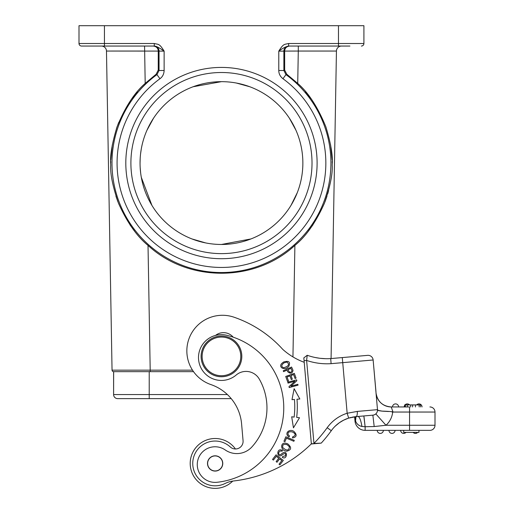 <?xml version="1.0" encoding="UTF-8"?>
<svg xmlns="http://www.w3.org/2000/svg" width="514" height="514" viewBox="0 0 514 514"><rect width="100%" height="100%" fill="white"/><g stroke="black" fill="none" stroke-linecap="round" stroke-linejoin="round"><path stroke-width="0.77" d="M131.912 371.661L132.464 371.661M134.07 371.661L136.634 371.661M131.822 371.661L132.875 371.661M134.951 371.661L137.656 371.661M127.845 398.626L149.214 398.626L127.845 398.626M143.245 51.047L106.475 51.053L112.046 370.164A1.529 1.529 0 0 0 113.6 371.661A1.529 1.529 0 0 1 112.046 370.164L150.197 370.164L150.197 371.661L193.527 371.661L113.6 371.661L113.6 394.559A4.067 4.067 0 0 0 117.667 398.626L149.214 398.626L117.667 398.626A4.067 4.067 0 0 1 113.6 394.559L113.645 371.661M231.216 398.626L149.214 398.626L149.214 394.559L227.394 394.559M130.556 371.661L125.602 371.661M150.197 371.661L142.249 371.661M135.041 371.661L128.301 371.661M122.409 371.661L117.969 371.661M328.626 190.527L327.662 193.977M326.975 196.187L325.054 201.674M312.949 224.843L308.406 231.037M332.198 163.066L332.179 161.325M332.147 160.027L330.598 144.832M310.854 98.425L305.56 91.717M192.506 370.164L150.197 370.164L148.019 245.396C187.931 282.501 254.983 282.507 294.895 245.396C306.042 236.369 315.911 222.254 324.514 203.056C330.232 186.293 332.789 173.584 332.179 164.923C333.059 156.295 330.945 143.573 325.844 126.765C317.806 107.111 308.432 92.661 297.722 83.416L298.287 51.053L336.439 51.053L331.074 358.56L336.439 51.053L299.668 51.047M148.019 245.396C136.865 236.356 126.99 222.234 118.393 203.036C112.682 186.299 110.131 173.603 110.735 164.943C109.855 156.314 111.962 143.599 117.057 126.804C125.095 107.124 134.475 92.668 145.192 83.416L156.172 74.196L156.956 74.614L159.957 78.726C162.578 76.817 163.966 74.074 164.133 70.508L159.044 70.508L159.044 51.137A5.089 5.089 90 0 0 153.962 46.048L153.731 46.074M101.386 46.048A5.089 5.089 0 0 1 106.475 51.053A5.089 5.089 0 0 0 101.386 46.048L101.393 46.048A5.089 5.089 0 0 1 106.475 51.053L158.254 51.092C158.132 48.194 156.462 46.511 153.256 46.048L81.546 46.048L154.284 46.048L154.284 43.51C158.498 44.609 159.295 43.266 164.133 51.137L158.254 51.092L158.248 70.084L156.172 74.196M110.722 163.066L110.735 161.325M110.767 160.053L112.29 144.967M116.466 128.506L118.708 122.46M131.969 98.547L137.354 91.723M115.946 196.194L117.905 201.784M129.984 224.862L134.514 231.043M341.527 46.048A5.089 5.089 0 0 0 336.439 51.053A5.089 5.089 0 0 1 341.514 46.048L298.287 46.048L298.287 51.053L284.66 51.092C284.788 48.194 286.452 46.511 289.658 46.048L349.925 46.048M289.658 46.048L298.287 46.048M338.475 46.048L338.475 43.51L363.912 43.51A2.544 2.544 0 0 1 361.368 46.048A2.544 2.544 0 0 0 363.912 43.51L363.912 25.7L79.002 25.7L79.002 43.51L154.284 43.51M288.637 43.51L288.637 46.048C285.765 46.633 282.482 48.329 278.781 51.137C283.567 43.388 284.306 44.596 288.637 43.51L338.475 43.51L338.475 25.7M288.958 46.048A5.089 5.089 -90 0 0 283.869 51.137L284.66 51.092L284.666 70.077L283.869 70.502L278.781 70.508L278.781 51.137L283.869 51.137L283.869 70.502L285.957 74.614L282.963 78.726C280.175 76.49 278.781 73.746 278.781 70.508M297.722 83.416L286.748 74.202L284.666 70.077M221.457 258.715A95.649 95.649 0 0 0 317.106 163.066A95.649 95.649 0 0 0 221.457 67.418A95.649 95.649 0 0 0 125.808 163.066A95.649 95.649 0 0 0 221.457 258.715M81.546 46.048A2.544 2.544 0 0 1 79.002 43.51A2.544 2.544 0 0 0 81.546 46.048M104.438 25.7L104.438 46.048L154.284 46.048C156.076 46.048 159.359 47.738 164.133 51.137L164.133 70.508M141.967 46.048L153.256 46.048M92.995 46.048L120.976 46.048M363.912 30.789L363.912 25.7M236.498 83.069L249.74 86.737M289.376 118.188L295.955 130.248M302.258 153.178L302.007 151.328M302.791 159.642L302.74 158.582M302.675 168.547L302.707 168.02M297.31 192.621L290.982 205.414M250.916 238.952L221.457 244.471A81.405 81.405 0 0 1 140.052 163.066A81.405 81.405 0 0 1 221.457 81.662A81.405 81.405 0 0 1 302.862 163.066A81.405 81.405 0 0 1 221.457 244.471M205.709 242.936L191.998 238.952M151.932 205.414L141.324 177.388M140.63 172.717L140.206 168.02L140.63 172.717M140.052 163.304L140.181 158.582L140.052 163.304M140.573 153.879L141.247 149.201L140.573 153.879M146.965 130.248L153.545 118.188M193.18 86.737L221.457 81.662M221.457 253.627A90.56 90.56 0 0 0 312.017 163.066A90.56 90.56 0 0 0 221.457 72.506A90.56 90.56 0 0 0 130.897 163.066A90.56 90.56 0 0 0 221.457 253.627M233.189 337.171A12.721 12.721 0 0 0 215.552 335.404M311.349 443.794L311.356 443.839A132.278 132.278 0 0 1 233.587 480.982A25.437 25.437 0 0 0 225.1 483.481A22.385 22.385 0 0 1 192.834 465.388A22.385 22.385 0 0 1 230.291 446.962A7.633 7.633 0 0 0 243.064 440.684L241.593 423.877A45.791 45.791 0 0 0 210.875 384.568A35.614 35.614 0 0 1 186.98 353.998A35.614 35.614 0 0 1 234.043 317.215A117.019 117.019 0 0 1 282.784 349.398A66.139 66.139 0 0 0 304.217 362.299L311.368 443.98L313.983 443.749L311.343 443.704L313.983 443.749L306.614 360.442L304.076 360.661L311.343 443.704L307.398 398.626M285.829 436.784L283.946 441.256L284.942 441.674L286.426 438.153L293.873 441.295L294.271 440.35L285.829 436.784M276.05 454.839L272.523 459.426L273.384 460.088L276.281 456.31L278.755 458.212L276.14 461.611L276.988 462.266L279.61 458.867L281.833 460.576L279.038 464.206L279.892 464.868L283.31 460.422L276.05 454.839M287.769 382.249L288.001 383.11L294.946 381.202L288.977 386.656L289.228 387.575L298.062 385.147L297.824 384.292L290.892 386.194L296.848 380.745L296.597 379.827L287.769 382.249M291.701 416.79L293.449 427.834L299.514 417.734L296.668 417.394A88.273 88.273 0 0 0 296.983 399.243L299.842 398.992L294.13 388.693L291.997 399.667L294.445 399.455A85.729 85.729 0 0 1 294.143 417.085L291.701 416.79M289.555 436.033L288.155 434.715C287.544 432.223 288.971 431.304 292.421 431.953C295.968 433.848 296.019 435.506 292.582 436.913L292.53 437.96C296.771 437.041 297.259 434.883 293.982 431.484C289.851 428.252 283.657 433.251 288.939 436.913L289.555 436.033M285.713 376.466L287.487 381.382L288.508 381.015L287.043 376.968L289.98 375.907L291.297 379.557L292.305 379.191L290.988 375.548L293.629 374.59L295.03 378.484L296.051 378.118L294.329 373.357L285.713 376.466M292.659 369.45L291.579 367.041L283.22 370.787L283.599 371.635L286.998 370.112L287.731 371.75C290.474 373.999 292.235 373.569 293.012 370.459L292.659 369.45M281.993 453.521L280.869 454.44C279.507 455.006 278.761 454.537 278.639 453.027C279.231 451.157 280.368 450.566 282.045 451.26L282.482 450.392L280.869 449.859C276.603 449.133 276.885 457.794 281.434 455.494L282.854 454.363C285.264 452.911 286.073 453.406 285.276 455.847L282.777 456.483L282.321 457.357C287.339 460.666 288.322 448.651 281.993 453.521M287.712 443.82L285.482 443.158C280.188 442.361 280.239 450.746 286.748 451.183C291.554 449.936 291.875 447.482 287.712 443.82M283.567 362.01L281.756 363.462C278.087 367.285 284.756 371.249 288.842 366.289C290.609 361.882 288.855 360.455 283.567 362.01M307.044 356.755L307.224 355.27L303.832 357.885L304.076 360.661M321.231 443.119L313.874 443.479A133.807 133.807 0 0 0 327.18 427.712L331.305 430.687A138.896 138.896 0 0 1 321.231 443.119L313.983 443.749L321.231 443.119A138.896 138.896 0 0 0 331.305 430.687L330.656 431.587M315.467 357.564L315.146 357.493A58.506 58.506 0 0 1 307.224 355.27L306.614 360.442A63.595 63.595 0 0 0 331.1 363.661L339.458 362.929M306.755 359.17L306.903 357.885M326.737 436.688L329.031 433.765M303.832 357.885L307.224 355.27A58.506 58.506 0 0 0 330.714 358.586L331.1 363.661L342.729 362.646L342.285 357.577L367.626 355.36A5.089 5.089 0 0 1 373.138 359.986L377.488 409.652A5.089 5.089 0 0 1 372.862 415.164L374.192 426.543L385.982 425.264A20.348 20.348 0 0 0 392.651 412.299L391.501 411.663M325.6 358.688L320.389 358.335M355.823 416.655L352.09 417.214M348.081 418.3A34.085 34.085 0 0 1 348.691 418.1A34.085 34.085 0 0 0 348.081 418.3L343.32 420.317M338.983 422.99L334.942 426.421M330.675 431.561L331.292 430.706A34.085 34.085 0 0 1 348.691 418.1L356.003 416.642L372.862 415.164M331.305 430.687A34.085 34.085 0 0 1 348.691 418.1L347.156 413.25L357.262 411.425A5.089 1.703 85 0 1 356.003 416.642L355.502 416.687M375.811 413.892L375.805 413.892A5.089 5.089 0 0 0 376.312 413.372A5.089 5.089 0 0 1 375.811 413.892L385.982 425.264L434.998 425.264A5.089 5.089 0 0 1 429.91 430.353L418.949 430.353L418.949 432.39L403.689 432.39L403.689 430.353M374.976 414.496L373.993 414.933L374.976 414.496M377.07 404.884L377.501 409.831M377.501 409.799L377.469 409.433C378.612 410.249 374.757 410.133 381.896 411.11C390.691 411.418 394.277 411.817 392.651 412.299A20.348 20.348 0 0 1 391.861 416.109M376.03 393.043L376.717 400.901M385.108 405.668A15.266 15.266 0 0 0 391.238 406.953C382.577 406.221 377.507 401.575 376.03 393.017A15.266 15.266 0 0 0 385.108 405.668M392.651 412.299L393.017 412.042L391.238 406.953L409.536 406.953L391.238 406.953M377.469 409.44L377.083 405.058M376.736 401.061L376.441 397.727M357.262 411.425L377.488 409.652L376.511 398.498L377.482 409.594M376.274 395.819L376.113 393.987L376.274 395.819M375.972 391.758L373.138 359.986L342.729 362.646L347.156 413.25A39.173 39.173 0 0 0 327.18 427.712M330.708 358.586L342.285 357.577M429.91 430.353L365.126 430.353A10.177 10.177 -78.7 0 1 354.994 421.069L354.615 416.79L354.994 421.069L355.54 421.017L355.11 418.762L355.572 421.101M358.47 424.982L359.851 425.785M355.971 416.642L355.54 421.017C356.748 424.037 358.888 425.849 361.952 426.459L361.265 422.964M356.003 416.642L357.982 416.469C359.504 416.764 360.828 420.092 361.952 426.459L365.126 426.742L363.841 416.032M354.782 416.77L355.11 418.762L355.354 416.706M365.717 415.787L371.391 415.293M363.494 415.987L360.867 416.211M364.066 417.182L365.126 426.742L374.192 426.543M404.659 405.373A3.052 3.052 -90 0 0 404.216 406.953A3.052 3.052 -90 0 1 404.659 405.373A3.052 3.052 0 0 0 404.216 406.953L409.536 406.953M395.568 403.901A3.052 3.052 -90 0 0 392.516 406.953L398.62 406.953A3.052 3.052 0 0 0 395.568 403.901A3.052 3.052 0 0 0 392.516 406.953A3.052 3.052 -90 0 1 395.568 403.901A3.052 3.052 0 0 1 398.62 406.953M391.732 408.36L392.445 410.41M388.488 411.508L382.667 411.181M382.114 411.129L377.706 410.294M335.16 426.209L339.407 422.688M339.214 422.823L343.68 420.137L348.37 418.203M352.225 417.188L354.615 416.796M326.731 436.694L329.024 433.771M232.733 481.098A24.929 24.929 0 0 1 190.822 468.954A24.929 24.929 0 0 1 235.444 448.979A7.633 7.633 0 0 0 243.064 440.684M217.306 488.274A24.929 24.929 0 0 1 190.302 465.607A24.929 24.929 0 0 1 212.963 438.603M429.91 406.953A5.089 5.089 0 0 1 434.998 412.042L434.998 425.264M415.408 433.405A3.052 3.052 0 0 0 417.683 432.39A3.052 3.052 90 0 1 415.408 433.405A3.052 3.052 0 0 1 413.134 432.39A3.052 3.052 0 0 0 417.683 432.39A3.052 3.052 90 0 1 415.408 433.405M403.708 433.405A3.052 3.052 0 0 1 400.657 430.353A3.052 3.052 0 0 0 405.983 432.39A3.052 3.052 90 0 1 403.708 433.405A3.052 3.052 0 0 0 405.983 432.39A3.052 3.052 90 0 1 403.708 433.405M392.009 433.405A3.052 3.052 0 0 1 388.957 430.353A3.052 3.052 0 0 0 392.009 433.405A3.052 3.052 0 0 0 395.06 430.353A3.052 3.052 90 0 1 392.009 433.405A3.052 3.052 0 0 0 395.06 430.353A3.052 3.052 90 0 1 392.009 433.405M380.302 433.405A3.052 3.052 0 0 1 377.25 430.353A3.052 3.052 0 0 0 380.302 433.405A3.052 3.052 0 0 0 383.36 430.353A3.052 3.052 90 0 1 380.302 433.405A3.052 3.052 0 0 0 383.36 430.353A3.052 3.052 90 0 1 380.302 433.405M420.574 406.953L420.574 404.916L410.692 404.916L410.692 406.953M415.434 406.953L415.434 404.916M410.692 404.916L404.659 404.916L404.659 406.953M418.974 403.901A3.052 3.052 0 0 0 416.693 404.916A3.052 3.052 -90 0 1 418.974 403.901A3.052 3.052 0 0 1 422.026 406.953A3.052 3.052 0 0 0 418.974 403.901A3.052 3.052 -90 0 0 416.693 404.916M407.268 403.901A3.052 3.052 0 0 0 404.993 404.916A3.052 3.052 -90 0 1 407.268 403.901A3.052 3.052 0 0 1 409.542 404.916A3.052 3.052 0 0 0 407.268 403.901A3.052 3.052 -90 0 0 404.993 404.916M299.842 398.992L294.13 388.693L291.997 399.667L292.774 399.603M296.983 399.243L298.204 399.14M287.981 369.669L290.969 368.326L291.984 370.787C290.699 373.119 289.369 372.746 287.981 369.669M282.79 447.578C282.27 444.649 283.741 443.704 287.204 444.751L289.453 446.814C288.907 450.804 286.69 451.054 282.79 447.578M283.715 367.716C281.094 366.726 281.19 365.107 284.011 362.858L286.934 362.055C289.78 364.394 288.707 366.276 283.715 367.716M266.747 402.873A57.998 57.998 0 0 0 259.281 379.081A15.266 15.266 0 0 0 236.183 375.021A22.892 22.892 0 0 1 198.584 359.537A22.892 22.892 0 0 1 226.873 335.314A74.787 74.787 0 0 1 216.979 482.286A17.81 17.81 0 0 1 206.133 449.178A17.81 17.81 0 0 1 225.228 449.956A20.348 20.348 0 0 0 251.899 446.923A57.998 57.998 0 0 0 266.747 402.873M207.534 464.103A7.633 7.633 0 0 0 215.803 471.042A7.633 7.633 0 0 0 222.735 462.773A7.633 7.633 0 0 0 214.473 455.834A7.633 7.633 0 0 0 207.534 464.103M211.665 456.779A7.504 7.504 0 0 1 221.791 459.972A7.504 7.504 0 0 1 218.604 470.092A7.504 7.504 0 0 1 208.478 466.905A7.504 7.504 0 0 1 211.665 456.779M241.734 354.628A20.348 20.348 0 0 1 223.23 376.672A20.348 20.348 0 0 1 201.186 358.174A20.348 20.348 0 0 1 219.684 336.124A20.348 20.348 0 0 1 241.734 354.628M202.201 358.085A19.333 19.333 0 0 1 219.774 337.139A19.333 19.333 0 0 1 240.719 354.718A19.333 19.333 0 0 1 223.14 375.657A19.333 19.333 0 0 1 202.201 358.085M112.046 370.164A1.529 1.529 0 0 0 113.6 371.661L113.6 394.559L149.214 394.559L149.214 371.661M294.895 245.396L292.948 356.909M145.192 83.416L144.575 46.048M158.248 70.084L159.044 70.502L156.956 74.614A109.476 109.476 0 0 0 221.457 272.542A109.476 109.476 0 0 0 285.957 74.614L286.748 74.202M282.963 78.726A104.387 104.387 0 0 1 298.994 232.958A104.387 104.387 0 0 1 143.926 232.958A104.387 104.387 0 0 1 159.957 78.726M361.368 46.048A2.544 2.544 0 0 0 363.912 43.51M319.515 358.226L315.146 357.493A58.506 58.506 0 0 1 307.224 355.27M367.626 355.36A5.089 5.089 0 0 1 373.138 359.986M365.126 426.742L365.126 430.353A10.177 10.177 -78.7 0 1 354.994 421.069M409.562 430.353L409.562 406.953M393.017 412.042L434.998 412.042M419.154 404.916L419.154 406.953M412.607 406.953L412.607 404.916M407.345 406.953L407.345 404.916M405.366 404.916L405.366 406.953M149.06 371.661L145.032 371.661M325.523 358.688L320.299 358.322M351.101 417.432L349.539 417.843M335.089 426.279L334.042 427.352M333.978 427.423L335.025 426.344"/></g></svg>
